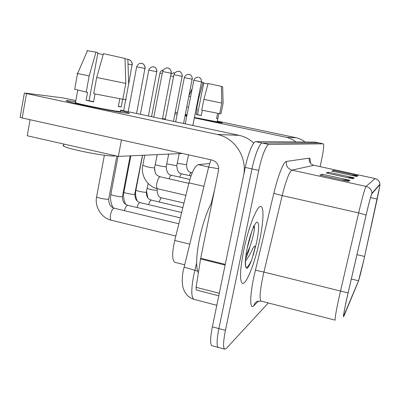 <?xml version="1.0" encoding="UTF-8"?>
<svg xmlns="http://www.w3.org/2000/svg" width="400" height="400" viewBox="0 0 400 400"><rect width="100%" height="100%" fill="white"/><g stroke="black" fill="none" stroke-linecap="round" stroke-linejoin="round"><path stroke-width="0.6" d="M175.02 262.355L174.76 262.29C172.005 260.145 171.995 252.865 174.73 240.455L188.975 182.88C191.965 171.83 195.06 165.755 198.26 164.66L209.67 163.515M259.665 240.185C263.465 222.36 264.195 206.975 260.915 206.525C257.34 204.96 248.5 226.835 243.755 250.095C239.97 269.66 239.495 280.72 242.335 283.28C246.15 285.45 255.06 262.64 259.665 240.185C263.465 222.36 264.195 206.975 260.915 206.525C257.34 204.96 248.5 226.835 243.755 250.095C239.97 269.66 239.495 280.72 242.335 283.28C246.15 285.45 255.06 262.64 259.665 240.185M363.91 259.575C361.385 270.645 359.595 277.71 358.535 280.77L343.665 316.08C343.5 314.405 344.98 306.675 348.115 292.9L366.12 215.085C369.065 202.57 370.98 195.47 371.87 193.79L379.835 184.605C380.025 185.195 379.14 190.02 377.175 199.08L363.91 259.575M363.94 259.505L379.86 185.655L379.91 184.155L372 193.21C371.09 194.92 369.125 202.195 366.11 215.035L348.085 292.91C344.595 307.925 342.495 319.74 343.91 316.11L358.43 281.23L363.94 259.505M254.36 228.16L254.49 227.125L254.36 228.16M314.905 142.075L255.79 141.635C253.175 141.245 248.05 153.585 245.26 167.415L212.365 326.845L218.89 328.595C216.78 339.4 216.53 345.665 218.145 347.4L218.675 347.545L218.145 347.4C216.53 345.665 216.78 339.4 218.89 328.595L251.99 168.905L218.89 328.595L225.44 330.35C223.31 341.17 223.01 347.435 224.545 349.15L226.32 348.46L268.295 302.96M255.79 141.635L262.35 143.04C259.84 142.675 254.8 155.05 251.99 168.905C254.8 155.05 259.84 142.675 262.35 143.04L319.02 142.945L262.35 143.04L268.935 144.45C266.53 144.105 261.575 156.525 258.745 170.4L225.44 330.35M320.115 166.625L321.69 159.35C323.615 149.985 324.135 144.81 323.24 143.83L268.935 144.45M356.725 176.49L331.8 171.07L333.715 170.425L358.085 175.72L356.725 176.49M348.24 181.315L319.835 175.085L322.33 174.245L350.01 180.305L348.24 181.315M352.765 178.74L326.215 172.945L328.39 172.21L354.31 177.865L352.765 178.74M328.39 172.21L328.14 173.365M346.97 177.475L354.31 177.865M322.33 174.245L322.045 175.57M341.635 179.865L350.01 180.305M333.715 170.425L333.495 171.44M351.6 175.375L358.085 175.72M212.365 326.845C210.275 337.635 210.075 343.905 211.77 345.66L212.325 345.81M162.535 118.465L165.315 119.085M191.885 125.28L192.85 125.365L201.465 81.885C201.7 78.045 198.52 77.045 198.96 77.365C200.82 78.225 201.615 79.715 201.36 81.83L201.465 81.885M212.165 201.705C207.02 210.885 202.74 223.495 199.32 239.545C196.105 256.6 195.785 267.71 198.365 272.87M245.61 258.905C247.085 255.965 248.505 251.96 249.865 246.88L251.59 241.615C253.215 236.01 254.165 231.62 254.45 228.45L254.22 225.71M245.995 254.78C245.28 261.295 245.305 265.535 246.07 267.515L246.86 268.42C248.17 267.74 249.755 265 251.62 260.19L254.845 248.475C255.76 243.695 252.96 247.575 251.965 250.34C249.605 255.295 247.45 258.8 245.505 260.865M249.865 246.88L245.86 255.99M251.845 231.345L247.34 247.76M251.62 260.19C249.715 264.24 247.92 266.8 246.23 267.86M185.245 114.955L186.945 115.25L185.245 114.955M217.255 121.425L222.39 122.965C219.835 122.745 205.72 120.055 194.38 117.625C205.72 120.055 219.835 122.745 222.39 122.965L217.255 121.425M305.115 141.99L301.58 139.655L296.97 137.91L217.315 121.125M296.11 141.925L292.295 139.4L287.325 137.515L194.33 117.88M186.81 115.95L185.125 115.555L186.81 115.95M187.045 114.75L185.355 114.395M177.44 112.73L175.24 112.275M186.74 116.28L185.05 115.925M177.14 114.255L174.945 113.79M69.19 100.815L75.65 101.76L69.19 100.815C66.195 100.455 65.43 100.55 66.895 101.1C71.715 103.145 118.49 112.53 127.345 113.24C118.465 112.525 71.56 103.11 66.865 101.09C65.44 100.55 66.215 100.455 69.19 100.815M120.505 110.675L128.87 112.92C129.935 113.34 129.43 113.45 127.345 113.24C129.445 113.45 129.945 113.34 128.84 112.91L120.505 110.675M225.255 264.37L243.495 175.98C247.665 157.745 234.95 137.81 217.145 134.435L26.475 93.58L22.2 117.97L211.98 160.035C216.88 161.66 219.06 165.11 218.52 170.38L200.7 258.24L225.255 264.37L225.12 265.085M253.74 143.14C249.56 139.17 244.695 136.575 239.155 135.355L120.62 110.085M75.87 100.54L62.58 97.845L24.745 93.035L26.475 93.58M22.2 117.97L20.12 117.27M196.305 289.99L196.075 287.3L200.7 258.24M182.36 153.47L118.345 156.4L27.25 135.76L30.08 119.715M118.345 156.4L121.45 139.97M203.75 83.055L207.97 83.955M217.81 118.665L217.195 121.73L216.8 121.785L194.415 117.46M218.9 113.515L217.865 118.665L216.555 118.505L217.61 113.28M201.28 115.475L197.475 114.67L203.82 82.69L202.95 82.445L198.73 98.32L196.6 109.06L197.195 109.15L196.135 114.495L201.26 115.57L202.32 110.25M219.705 113.58L220.975 113.845L223.1 103.32L222.675 86.755L221.395 86.5M219.69 113.655L201.745 110.135L203.885 99.38L208.1 83.475L221.39 86.385L221.82 103.06L219.69 113.655M196.6 109.06L196.1 108.955M188.515 107.3L186.83 106.89M221.82 103.06L203.885 99.38M198.73 98.32L198.225 98.22M190.61 96.655L188.915 96.305M202.95 82.445L201.415 82.145M217.865 118.665L216.58 118.395M197.475 114.67L196.135 114.495M97.785 53.44L103.175 54.655M120.395 111.27C121.225 111.595 120.835 111.675 119.235 111.51C112.5 110.925 78.845 104.16 75.475 102.705L74.975 102.425L75.54 102.36M122.68 99.265L121.245 106.91L118.34 106.555L119.805 98.765M93.595 101.7L89.095 100.73L97.92 52.705L95.955 52.15L89.185 75.915L86.22 92.1L87.56 92.305L86.085 100.34L93.55 101.93L95.025 93.945M115.95 155.855L114.68 156C106.725 156.725 67.275 149.065 63.575 146.05L63.035 145.415L63.76 145.025M122.86 99.115L125.695 99.71L128.655 84.01L127.865 59.285L125.02 58.72M125.795 99.515L126.295 99.725L125.695 99.71M122.83 99.285L93.725 93.68L96.71 77.46L103.465 53.64L125.01 58.46L125.815 83.425L122.83 99.285M86.22 92.1L74.69 89.21M125.815 83.425L96.71 77.46M89.185 75.915L76.93 73.39L77.595 73.525L87.455 50.73L86.875 50.745L87.345 50.985M95.955 52.15L87.455 50.73M121.245 106.91L118.39 106.3M89.095 100.73L86.085 100.34M208.675 166.995L198.26 164.66M203.92 186.31L188.975 182.88M189.685 244.145L174.73 240.455M358.535 280.77L351.33 279.005M258.565 300.98L253.79 305.775L254.75 303.445L256.82 301.4L261.275 301.15M253.79 305.775C249.795 310.235 249.635 296.675 253.915 276.675L273.87 193.085C278.045 175.495 283.71 161.44 286.375 161.42L309.24 158.135C310.06 158.085 310.425 159.73 310.34 163.065M348.085 292.91L263.905 272.085L262.74 277.255C259.91 291.365 259.34 299.31 261.025 301.09L335.165 320.16C334.81 318.03 336.585 308.365 340.49 291.165L358.65 212.92C362.375 197.185 364.85 188.345 366.075 186.4L375.04 178.575C377.91 179.38 379.535 181.24 379.91 184.155M372 193.21C371.54 189.655 369.565 187.385 366.075 186.4L291.945 170.125C289.325 171.72 286.075 180.195 282.2 195.56L263.905 272.085L255.38 270.16M366.11 215.035L358.65 212.92L282.2 195.56C277.72 194.505 274.94 193.68 273.87 193.085M314.055 165.31L375.115 178.56M323.235 143.83L314.81 142.06M258.745 170.4L245.26 167.415M309.24 158.135C308.83 161.78 310.365 164.17 313.845 165.3L291.945 170.125C287.74 168.75 285.885 165.845 286.375 161.42M344.04 315.54L343.625 315.43M364.6 256.475L356.965 254.655M377.175 199.08L370.535 197.605M351.93 178.56L353.39 177.745M355.94 176.32L357.22 175.605M347.345 181.115L349.025 180.18M196.625 263.045L193.66 275.59C191.115 289.335 191.195 297.245 193.895 299.315L194.365 299.44M197.61 271.15L184.045 267.075M214.585 189.765L211.27 203.3M218.69 168.87C213.215 167.705 209.84 167.22 208.565 167.42L208.465 167.83M174.42 72.87L174.345 72.86C173.805 73.255 174.96 71.795 171.16 73.98M183.975 203.09L161.71 197.86C160.86 198.065 160.05 199.445 159.285 202M147.19 188.46C150.47 189.64 153.7 190.25 156.87 190.28L157.375 188.705M170.77 75.99L173.585 76.535M198.16 77.165L197.555 77.135C198.05 76.8 194.345 77.865 193.835 80.285L201.36 81.83M192.24 172.81L191.395 172.62C190.78 172.66 190.125 173.655 189.425 175.605M177.325 163.18L186.47 164.79L188.52 154.835M193.835 80.31L185.245 123.86M182.865 207.585L151.27 200.12C150.32 200.36 149.44 201.86 148.63 204.625M135.92 189.945L135.88 190.14C136.255 190.925 144.68 192.625 146.24 192.23L148.16 183.47M159.92 73.13L162.205 73.515M153.405 66.795L154.145 66.975C156.12 67.86 156.975 69.44 156.715 71.71L148.395 116.005M181.65 212.49L139.94 202.575C138.87 202.855 137.91 204.495 137.055 207.49M123.95 191.96L123.905 192.185C124.34 193.035 133.01 194.765 134.7 194.345L142.45 155.295M148.8 70.105L156.715 71.71M141.465 63.34L142.25 63.53C144.305 64.455 145.2 66.105 144.93 68.48L136.575 113.485M180.32 217.865L127.595 205.25C126.385 205.58 125.33 207.38 124.435 210.64M110.915 194.155L110.865 194.42C111.37 195.335 120.295 197.1 122.125 196.645L122.475 196.295L130.18 155.855M136.665 66.81L144.93 68.48M128.39 59.56L129.22 59.76C131.37 60.73 132.305 62.455 132.025 64.945L128.75 83.585M178.855 223.785L114.095 208.175C112.585 208.67 111.385 210.86 110.49 214.75C109.985 217.855 110.235 219.675 111.245 220.2L175.825 236.035M96.655 196.56L96.6 196.87C97.19 197.855 106.385 199.65 108.375 199.165L108.77 198.76L116.83 156.055M128.02 64.035L132.025 64.945M188.8 74.35L189.655 74.56C191.585 75.455 192.415 77.005 192.15 79.215L183.56 123.505M191.025 175.97L181.86 173.89C181.17 173.94 180.45 175.025 179.7 177.14M166.785 163.93L176.735 165.725L179.21 153.615M184.31 77.63L192.15 79.215M178.605 71.285L179.51 71.5C181.52 72.435 182.39 74.06 182.115 76.37L173.465 121.35M189.9 179.47L171.48 175.265C170.705 175.335 169.915 176.52 169.105 178.825M155.28 164.71L158.715 165.68C162.35 166.46 164.82 166.815 166.14 166.74L168.71 154.095M173.935 74.715L182.115 76.37M167.45 67.93L168.415 68.16C170.515 69.135 171.42 70.83 171.135 73.25L162.43 119M188.855 183.36L160.135 176.775C158.865 177.115 157.785 179.21 156.9 183.06C156.345 186.355 156.53 188.24 157.45 188.725L185.89 195.355M142.795 165.32L146.715 166.745C150.51 167.565 153.125 167.935 154.56 167.85L157.24 154.62M162.59 71.525L171.135 73.25M253.23 255.205L256.695 242.04C259.23 228.9 259.285 222.27 256.865 222.14C254.43 223.21 249.83 235.38 247.225 247.935C245.105 258.705 244.72 265.23 246.07 267.515M286.58 137.345L296.285 137.755M217.145 134.435L239.155 135.355M225.11 265.085L200.57 258.95M196.075 287.3L219.29 293.29M184.61 264.775L174.76 262.29M379.605 182.615C379.54 181.825 378.7 180.74 377.075 179.355L375.08 178.555L313.945 165.29M224.545 349.15L211.77 345.66M323.24 143.83L314.815 142.06M216.81 305.31L193.895 299.315C189.2 297.905 185.79 294.63 183.675 289.495C181.43 284.18 182.385 274.275 183.215 270.88L208.565 167.42L210.97 159.815M161.825 197.875C159.12 197.885 157.54 195.33 157.085 190.21M146.61 191.45L147.765 197.675M191.43 172.625C188.375 172.285 186.75 169.665 186.55 164.77M151.405 200.135C149.395 199.29 146.29 198.52 146.475 192.15M137.265 201.08C135.665 197.52 135.205 193.87 135.88 190.14L142.58 155.29M163.215 69.96C161.425 70.365 160.33 71.415 159.925 73.11L151.545 116.675M156.89 71.765C157.16 67.75 153.665 66.615 154.145 66.975L152.715 66.755C153.2 66.4 149.325 67.535 148.805 70.08L140.365 114.295M140.105 202.595C136.585 201.57 134.87 198.795 134.965 194.26M125.77 204.41C123.78 200.475 123.155 196.4 123.905 192.185L130.84 155.825M145.13 68.54C145.415 64.345 141.74 63.15 142.25 63.53L140.56 63.31C139.245 63.25 137.95 64.405 136.675 66.775L128.175 111.695M127.79 205.27C124.15 204.235 122.365 201.33 122.425 196.55M113.175 207.81C110.82 203.545 110.05 199.08 110.865 194.42L118.06 156.335M132.25 65.01C132.565 60.66 128.715 59.36 129.22 59.76L127.87 59.52M114.33 208.2C110.565 207.155 108.695 204.11 108.715 199.06M111.245 220.2C101.34 217.99 94.54 206.715 96.6 196.87L104.39 155.23M125.705 99.715L123.63 110.725M192.27 79.255C192.515 75.275 189.185 74.22 189.655 74.56L188.16 74.32C188.67 73.97 184.84 75.1 184.315 77.605L175.66 121.82M181.905 173.895C178.77 173.595 177.08 170.86 176.825 165.7M182.25 76.41C182.525 72.29 179.045 71.15 179.51 71.5L177.96 71.255C178.49 70.89 174.49 72.06 173.94 74.685L165.215 119.59M171.535 175.275C168.32 175.02 166.555 172.17 166.24 166.715M154.555 169.51L154.665 170.6M171.29 73.3C171.58 68.99 167.92 67.785 168.415 68.16L166.79 67.905C167.305 67.52 163.16 68.765 162.595 71.49L153.795 117.155M160.21 176.785C158.25 176.125 156.97 175.315 156.37 174.365C155.405 174.16 154.845 171.98 154.68 167.82M144.745 155.19L142.76 165.51C140.59 175.39 147.515 186.685 157.45 188.725M249.04 240.34C251.77 230.59 253.08 228.35 253.495 227.14L253.61 225.895M254.45 228.45L253.84 226.49M20.1 117.395L24.355 93.065M196.235 289.97L218.77 295.805M192.225 88.46L189.08 95.475M77.75 90.22L75.475 102.705M63.93 144.07L63.575 146.05M77.54 73.52L74.65 89.435"/></g></svg>

